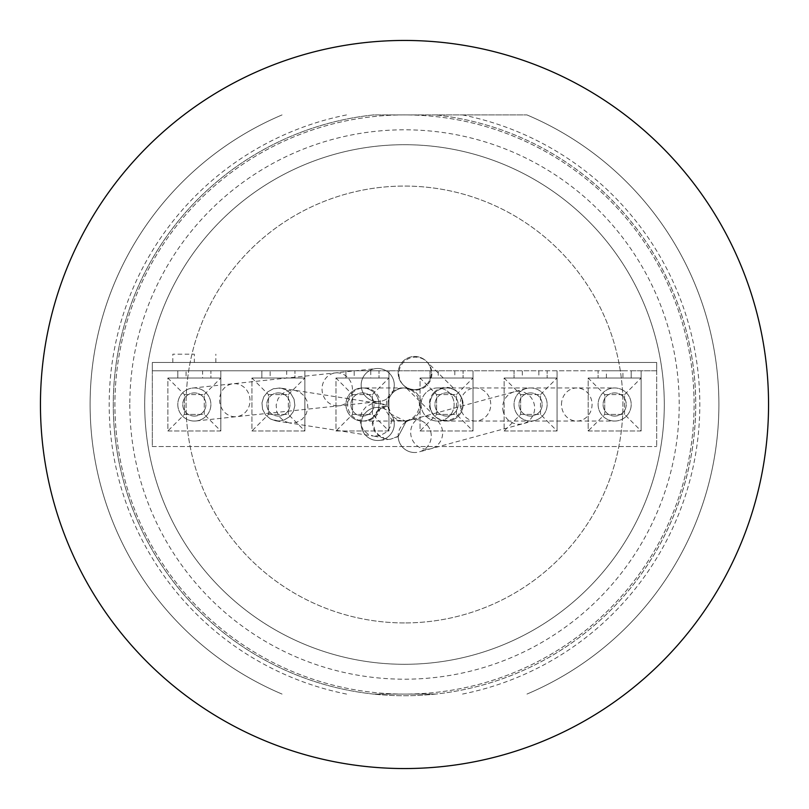 <?xml version="1.0" encoding="UTF-8"?>
<svg xmlns="http://www.w3.org/2000/svg" width="809" height="809" viewBox="0 0 809 809"><rect width="100%" height="100%" fill="white"/><g stroke="black" fill="none" stroke-linecap="round" stroke-linejoin="round"><path stroke-width="0.61" stroke-dasharray="4.04 3.03" d="M430.691 431.642A16.544 16.544 0 0 1 414.724 452.524A16.544 16.544 0 0 0 431.076 433.391A16.544 16.544 0 0 0 409.617 420.235A16.544 16.544 0 0 1 430.691 431.642M379.522 440.399A16.544 16.544 0 0 1 361.279 425.746A16.544 16.544 0 0 1 377.722 407.402A16.544 16.544 0 0 0 361.542 427.395A16.544 16.544 0 0 0 384.457 439.075A16.544 16.544 0 0 0 391.111 414.228A16.544 16.544 0 0 1 379.522 440.399L390.525 439.196L385.185 438.913L381.808 437.77L376.165 433.462L374.162 430.499L372.261 423.643L373.404 416.625L377.378 410.739L380.21 408.575L386.924 406.3L375.932 407.503M405.896 421.115L405.926 421.964A16.544 16.544 0 0 1 409.617 420.235A16.544 16.544 0 0 0 409.617 388.765A16.544 16.544 0 0 0 429.842 366.295A16.544 16.544 0 0 0 402.427 361.957A16.544 16.544 0 0 0 409.617 388.765A16.544 16.544 0 0 0 391.111 414.228L405.188 421.034L391.88 419.891L381.686 404.247L387.986 405.572L391.111 414.228A16.544 16.544 0 0 0 377.722 407.402A16.544 16.544 0 0 1 391.111 414.228A16.544 16.544 0 0 0 409.617 420.235A16.544 16.544 0 0 0 414.724 452.524A16.544 16.544 0 0 1 398.19 436.597L405.926 421.964L398.19 436.597M391.88 419.891L390.09 427.182L386.247 432.228L380.058 435.647L373.384 436.071L383.881 437.942L378.46 434.827L374.911 430.358L372.929 422.5L379.209 409.566L384.841 406.715L388.037 406.219M405.208 422.44L405.188 421.034A16.544 16.544 0 0 0 409.617 388.765A16.544 16.544 0 0 0 387.986 405.572M278.448 421.044L270.499 419.022L265.595 414.936L262.591 409.283L261.964 402.912L263.785 396.794L267.779 391.829L273.351 388.745L279.681 388.007L285.82 389.716L290.866 393.639L294.051 399.191L294.891 405.531L293.273 411.72L289.44 416.817L283.959 420.083L280.318 420.933L275.869 420.852L270.499 419.022L265.595 414.936L262.591 409.283L261.964 402.912L263.785 396.794L267.779 391.829L273.351 388.745L280.945 388.148L285.82 389.716L290.866 393.639L294.051 399.191L294.891 405.531L293.273 411.72L289.44 416.817L283.959 420.083L278.448 421.044M278.407 416.079A11.579 11.579 0 0 1 268.376 398.706A11.579 11.579 0 0 1 288.439 398.706A11.579 11.579 0 0 1 278.407 416.079A11.579 11.579 0 0 1 268.376 398.706A11.579 11.579 0 0 1 288.439 398.706A11.579 11.579 0 0 1 278.407 416.079M362.472 421.044A16.544 16.544 0 0 1 345.918 404.5A16.544 16.544 0 0 1 362.472 387.956A16.544 16.544 0 0 1 379.017 404.5A16.544 16.544 0 0 1 362.472 421.044A16.544 16.544 0 0 1 348.143 396.228A16.544 16.544 0 0 1 376.802 396.228A16.544 16.544 0 0 1 362.472 421.044L364.06 421.044A16.544 16.463 -90 0 1 347.597 404.5A16.544 16.463 -90 0 1 364.06 387.956A16.544 16.463 -90 0 1 380.533 404.5A16.544 16.463 -90 0 1 364.06 421.044L402.912 421.044A16.544 16.463 -90 0 1 402.012 421.024M410.932 390.049L407.999 388.765L410.932 390.049A16.544 16.463 -90 0 1 402.912 421.044L404.207 421.044M530.593 421.044A16.544 16.544 0 0 1 516.263 396.228A16.544 16.544 0 0 1 544.922 396.228A16.544 16.544 0 0 1 530.593 421.044A16.544 16.544 0 0 1 526.255 388.532A16.544 16.544 0 0 1 546.56 400.162A16.544 16.544 0 0 1 530.593 421.044M530.593 416.079A11.579 11.579 0 0 1 520.561 398.706A11.579 11.579 0 0 1 540.624 398.706A11.579 11.579 0 0 1 530.593 416.079A11.579 11.579 0 0 1 520.561 398.706A11.579 11.579 0 0 1 540.624 398.706A11.579 11.579 0 0 1 530.593 416.079M362.472 416.079A11.579 11.579 0 0 1 352.441 398.706A11.579 11.579 0 0 1 372.504 398.706A11.579 11.579 0 0 1 362.472 416.079A11.579 11.579 0 0 1 352.441 398.706A11.579 11.579 0 0 1 372.504 398.706A11.579 11.579 0 0 1 362.472 416.079M426.485 384.669A16.544 16.544 0 0 1 403.084 384.791A16.544 16.544 0 0 1 402.963 361.38A16.544 16.544 0 0 1 426.363 361.259A16.544 16.544 0 0 1 426.485 384.669M446.528 421.044A16.544 16.544 0 0 1 432.198 396.228A16.544 16.544 0 0 1 460.867 396.228A16.544 16.544 0 0 1 434.888 416.261A16.544 16.544 0 0 1 434.767 392.861A16.544 16.544 0 0 1 461.838 410.79A16.544 16.544 0 0 1 446.528 421.044M446.528 416.079A11.579 11.579 0 0 1 436.496 398.706A11.579 11.579 0 0 1 456.559 398.706A11.579 11.579 0 0 1 446.528 416.079A11.579 11.579 0 0 1 436.496 398.706A11.579 11.579 0 0 1 456.559 398.706A11.579 11.579 0 0 1 446.528 416.079M454.142 404.5A16.544 16.544 0 0 1 437.598 421.044A16.544 16.544 0 0 0 454.142 404.5A16.544 16.544 0 0 0 437.598 387.956A16.544 16.544 0 0 0 421.044 404.5A16.544 16.544 0 0 1 437.598 387.956A16.544 16.544 0 0 1 454.142 404.5M421.044 404.5A16.544 16.544 0 0 0 437.598 421.044A16.544 16.544 0 0 1 421.044 404.5M614.658 421.044A16.544 16.544 0 0 1 600.329 396.228A16.544 16.544 0 0 1 628.987 396.228A16.544 16.544 0 0 1 614.658 421.044A16.544 16.544 0 0 1 598.104 404.5A16.544 16.544 0 0 1 614.658 387.956A16.544 16.544 0 0 1 631.202 404.5A16.544 16.544 0 0 1 614.658 421.044L475.47 421.044A16.544 15.29 90 0 1 460.179 404.5A16.544 15.29 90 0 1 475.47 387.956A16.544 15.29 90 0 1 490.75 404.5A16.544 15.29 90 0 1 475.47 421.044L437.598 421.044M614.658 416.079A11.579 11.579 0 0 1 604.626 398.706A11.579 11.579 0 0 1 624.69 398.706A11.579 11.579 0 0 1 614.658 416.079A11.579 11.579 0 0 1 604.626 398.706A11.579 11.579 0 0 1 624.69 398.706A11.579 11.579 0 0 1 614.658 416.079M194.342 416.079A11.579 11.579 0 0 1 184.31 398.706A11.579 11.579 0 0 1 204.374 398.706A11.579 11.579 0 0 1 194.342 416.079A11.579 11.579 0 0 1 184.31 398.706A11.579 11.579 0 0 1 204.374 398.706A11.579 11.579 0 0 1 194.342 416.079M391.111 394.772A16.544 16.544 0 0 0 384.457 369.925A16.544 16.544 0 0 0 361.542 381.605A16.544 16.544 0 0 0 377.722 401.598A16.544 16.544 0 0 1 361.269 386.793A16.544 16.544 0 0 1 392.052 376.761A16.544 16.544 0 0 1 377.722 401.598A16.544 16.544 0 0 0 391.111 394.772M194.342 421.044A16.544 16.544 0 0 1 177.818 405.37A16.544 16.544 0 0 1 192.603 388.047A16.544 16.544 0 0 1 210.795 402.751A16.544 16.544 0 0 1 194.342 421.044A16.544 16.544 0 0 1 180.013 396.228A16.544 16.544 0 0 1 208.671 396.228A16.544 16.544 0 0 1 194.342 421.044M129.804 404.5A274.696 274.696 0 0 0 404.5 679.196A274.696 274.696 0 0 0 679.196 404.5A274.696 274.696 0 0 0 404.5 129.804A274.696 274.696 0 0 0 129.804 404.5M435.505 694.082L373.495 694.082A291.24 291.24 0 0 0 435.505 694.082L373.495 694.082A291.24 291.24 0 0 1 373.495 114.918L526.942 114.918L373.495 114.918A291.24 291.24 0 0 0 157.613 558.989A291.24 291.24 0 0 0 651.387 558.989A291.24 291.24 0 0 0 435.505 114.918A291.24 291.24 0 0 1 435.505 694.082M282.058 694.082A314.408 314.408 0 0 1 282.058 114.918A314.408 314.408 0 0 0 282.058 694.082M404.5 694.082A289.582 289.582 0 0 1 114.918 404.5A289.582 289.582 0 0 1 404.5 114.918A289.582 289.582 0 0 1 694.082 404.5A289.582 289.582 0 0 1 404.5 694.082A289.582 289.582 0 0 1 153.71 259.709A289.582 289.582 0 0 1 655.29 259.709A289.582 289.582 0 0 1 404.5 694.082M526.942 114.918A314.408 314.408 0 0 1 526.942 694.082A314.408 314.408 0 0 0 526.942 114.918M404.5 768.55A364.05 364.05 0 0 1 89.223 222.475A364.05 364.05 0 0 1 719.777 222.475A364.05 364.05 0 0 1 404.5 768.55M404.5 664.3A259.8 259.8 0 0 0 629.493 274.605A259.8 259.8 0 0 0 179.507 274.605A259.8 259.8 0 0 0 404.5 664.3A259.8 259.8 0 0 1 179.507 274.605A259.8 259.8 0 0 1 629.493 274.605A259.8 259.8 0 0 1 404.5 664.3M404.5 622.93A218.43 218.43 0 0 1 215.336 295.285A218.43 218.43 0 0 1 593.664 295.285A218.43 218.43 0 0 1 404.5 622.93A218.43 218.43 0 0 1 215.336 295.285A218.43 218.43 0 0 1 593.664 295.285A218.43 218.43 0 0 1 404.5 622.93M194.342 362.472L172.833 362.472L194.342 362.472L194.342 354.19L172.833 354.19L194.342 354.19M172.833 362.472L172.833 354.19M215.851 362.472L215.851 354.19M606.386 378.025L598.104 378.025L598.104 370.775L547.137 370.775L547.137 378.025L538.865 378.025L538.865 370.775L522.321 370.775L522.321 378.025L514.049 378.025L514.049 370.775L463.082 370.775L463.082 378.025L454.81 378.025L454.81 370.775L438.256 370.775L438.256 378.025L429.983 378.025L429.983 370.775L379.017 370.775L379.017 378.025L370.744 378.025L370.744 370.775L354.19 370.775L354.19 378.025L345.918 378.025L345.918 370.775L294.951 370.775L294.951 378.025L286.679 378.025L286.679 370.775L270.135 370.775L270.135 378.025L261.863 378.025L261.863 370.775L210.896 370.775L210.896 378.025L202.614 378.025L202.614 370.775L186.07 370.775L186.07 378.025L177.798 378.025L177.798 370.775L152.314 370.775L152.314 362.472L656.686 362.472L152.314 362.472L152.314 370.775L656.686 370.775L656.686 362.472L656.686 370.775L631.202 370.775L631.202 378.025L622.93 378.025L622.93 370.775L631.202 370.775L631.202 378.025L641.132 378.025L641.132 430.975L588.183 430.975L588.183 378.025L598.104 378.025L598.104 370.775L606.386 370.775L606.386 378.025L622.93 378.025M622.93 370.775L606.386 370.775M538.865 370.775L547.137 370.775L547.137 378.025L557.067 378.025L557.067 430.975L504.118 430.975L504.118 378.025L514.049 378.025L514.049 370.775L522.321 370.775M454.81 370.775L463.082 370.775L463.082 378.025L473.012 378.025L473.012 430.975L420.053 430.975L420.053 378.025L429.983 378.025L429.983 370.775L438.256 370.775M370.744 370.775L379.017 370.775L379.017 378.025L388.947 378.025L388.947 430.975L335.988 430.975L335.988 378.025L345.918 378.025L345.918 370.775L354.19 370.775M286.679 370.775L294.951 370.775L294.951 378.025L304.882 378.025L304.882 430.975L251.933 430.975L251.933 378.025L261.863 378.025L261.863 370.775L270.135 370.775M202.614 370.775L210.896 370.775L210.896 378.025L220.817 378.025L220.817 430.975L167.868 430.975L167.868 378.025L177.798 378.025L177.798 370.775L186.07 370.775M522.321 378.025L538.865 378.025M438.256 378.025L454.81 378.025M354.19 378.025L370.744 378.025M270.135 378.025L286.679 378.025M520.662 414.43L540.523 414.43L557.067 430.975L557.067 370.775L557.067 430.975L504.118 430.975L504.118 378.025L557.067 378.025L504.118 378.025L520.662 394.57L520.662 414.43L540.523 414.43L540.523 394.57L520.662 394.57L520.662 414.43L504.118 430.975L504.118 378.025M352.542 414.43L372.393 414.43L388.947 430.975L388.947 370.775L388.947 430.975L335.988 430.975L335.988 378.025L388.947 378.025L335.988 378.025L352.542 394.57L352.542 414.43L372.393 414.43L372.393 394.57L352.542 394.57L352.542 414.43L335.988 430.975L335.988 378.025M268.477 414.43L288.338 414.43L304.882 430.975L304.882 370.775L304.882 430.975L251.933 430.975L251.933 378.025L304.882 378.025L251.933 378.025L268.477 394.57L268.477 414.43L288.338 414.43L288.338 394.57L268.477 394.57L268.477 414.43L251.933 430.975L251.933 378.025M186.07 378.025L202.614 378.025M184.412 414.43L204.273 414.43L220.817 430.975L220.817 370.775L220.817 430.975L167.868 430.975L167.868 378.025L220.817 378.025L167.868 378.025L184.412 394.57L184.412 414.43L204.273 414.43L204.273 394.57L184.412 394.57L184.412 414.43L167.868 430.975L167.868 378.025M436.607 414.43L456.458 414.43L473.012 430.975L473.012 370.775L473.012 430.975L420.053 430.975L420.053 378.025L473.012 378.025L420.053 378.025L436.607 394.57L436.607 414.43L456.458 414.43L456.458 394.57L436.607 394.57L436.607 414.43L420.053 430.975L420.053 378.025M604.727 414.43L624.588 414.43L641.132 430.975L641.132 370.775L641.132 430.975L588.183 430.975L588.183 378.025L641.132 378.025L588.183 378.025L604.727 394.57L604.727 414.43L624.588 414.43L624.588 394.57L604.727 394.57L604.727 414.43L588.183 430.975L588.183 378.025M152.314 446.528L656.686 446.528L152.314 446.528L152.314 362.472L656.686 362.472L152.314 362.472L152.314 446.528M540.523 414.43L540.523 394.57L520.662 394.57M372.393 414.43L372.393 394.57L352.542 394.57M204.273 414.43L204.273 394.57L184.412 394.57M288.338 414.43L288.338 394.57L268.477 394.57M456.458 414.43L456.458 394.57L436.607 394.57M624.588 414.43L624.588 394.57L604.727 394.57M624.588 394.57L641.132 378.025M641.132 430.975L588.183 430.975M656.686 362.472L656.686 446.528L656.686 362.472M557.067 430.975L504.118 430.975M388.947 430.975L335.988 430.975M220.817 430.975L167.868 430.975M304.882 430.975L251.933 430.975M473.012 430.975L420.053 430.975M540.523 394.57L557.067 378.025M456.458 394.57L473.012 378.025M372.393 394.57L388.947 378.025M288.338 394.57L304.882 378.025M204.273 394.57L220.817 378.025M398.18 436.314L390.525 439.196L398.24 436.567M275.869 420.852L289.47 422.976L284.141 421.095L279.459 416.969L276.658 411.285L276.162 404.894L278.043 398.786L282.017 393.841L287.478 390.818L294.547 390.272L299.512 391.95L304.305 395.945L307.248 401.547L307.905 407.918L306.176 414.087L302.333 419.123L296.145 422.551L289.47 422.976L373.384 436.071L368.055 434.19L363.372 430.064L360.561 424.381L360.076 418L361.957 411.882L365.921 406.947L371.382 403.924L377.52 403.256L381.686 404.247M426.808 449.238A16.544 15.927 74.8 0 1 410.841 434.767A16.544 15.927 74.8 0 1 422.318 416.766A16.544 15.927 74.8 0 1 442.027 428.558A16.544 15.927 74.8 0 1 430.995 448.702A16.544 15.927 74.8 0 1 426.808 449.238M386.439 404.854A16.544 16.463 -90 0 1 407.999 388.765M503.299 411.912A16.544 15.927 74.8 0 1 514.332 391.768A16.544 15.927 74.8 0 1 534.041 403.56A16.544 15.927 74.8 0 1 523.008 423.714A16.544 15.927 74.8 0 1 518.822 424.25A16.544 15.927 74.8 0 1 503.299 411.912M408.403 388.664A16.544 16.453 134.7 0 1 403.671 362.078A16.544 16.453 134.7 0 1 427.01 361.896A16.544 16.453 134.7 0 1 410.588 389.483M434.19 392.294A16.544 16.453 134.7 0 1 461.14 410.102A16.544 16.453 134.7 0 1 434.251 415.624A16.544 16.453 134.7 0 1 434.19 392.294M561.497 404.5A16.544 15.29 90 0 1 576.787 387.956A16.544 15.29 90 0 1 592.067 404.5A16.544 15.29 90 0 1 576.787 421.044A16.544 15.29 90 0 1 561.497 404.5M337.393 405.875A16.544 15.189 -96.1 0 1 322.144 390.939A16.544 15.189 -96.1 0 1 335.513 372.888A16.544 15.189 -96.1 0 1 352.36 387.733A16.544 15.189 -96.1 0 1 339.001 405.794A16.544 15.189 -96.1 0 1 337.393 405.875M234.954 416.736A16.544 15.189 -96.1 0 1 219.633 400.94A16.544 15.189 -96.1 0 1 233.073 383.749A16.544 15.189 -96.1 0 1 249.92 398.604A16.544 15.189 -96.1 0 1 236.562 416.665A16.544 15.189 -96.1 0 1 234.954 416.736M346.555 694.082A295.325 295.325 0 0 1 346.555 114.918M462.445 114.918A295.325 295.325 0 0 1 462.445 694.082M383.972 404.267L280.945 388.148M526.255 388.532L410.385 420.002M534.931 420.468L419.062 451.948M404.5 387.956L362.472 387.956M434.888 416.261L403.084 384.791M458.167 392.739L426.363 361.259M437.598 387.956L614.658 387.956M192.603 388.047L375.983 368.591M196.091 420.953L379.472 401.507"/><path stroke-width="1.21" d="M404.5 768.55A364.05 364.05 0 0 1 89.223 222.475A364.05 364.05 0 0 1 719.777 222.475A364.05 364.05 0 0 1 404.5 768.55"/></g></svg>
